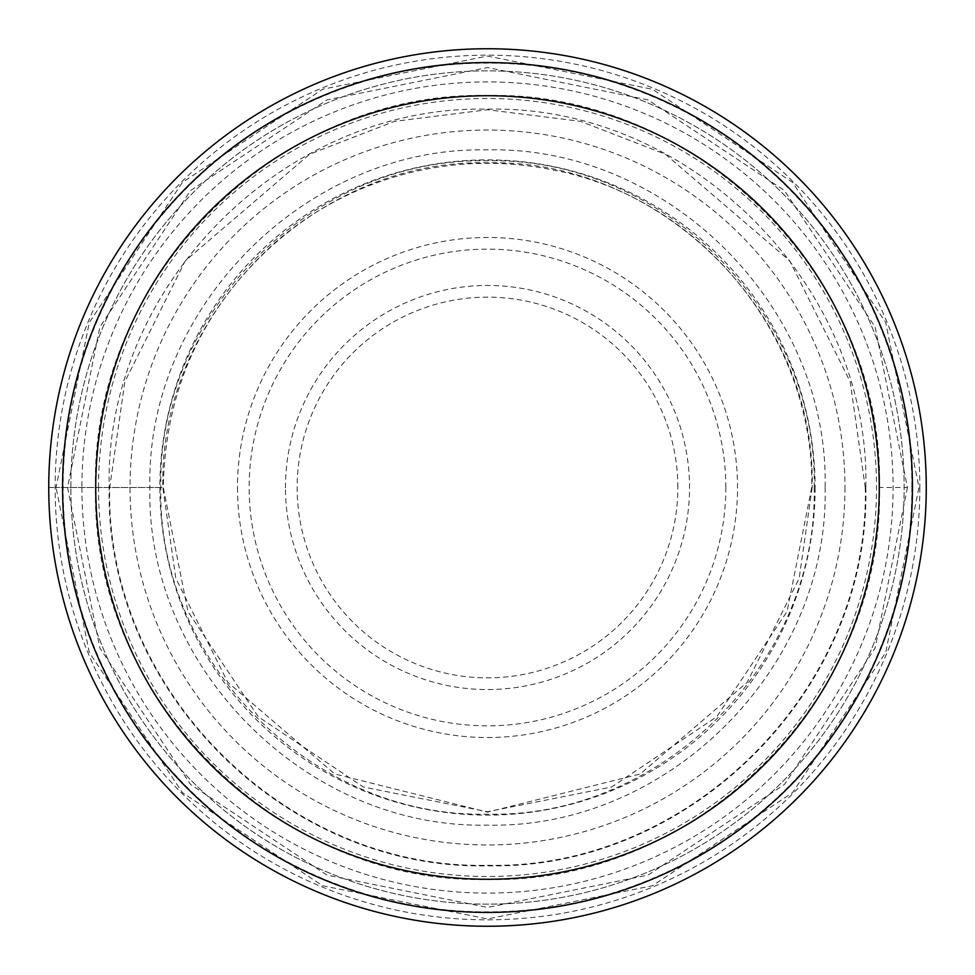 <?xml version="1.0" encoding="UTF-8"?>
<svg xmlns="http://www.w3.org/2000/svg" width="975" height="975" viewBox="0 0 975 975"><rect width="100%" height="100%" fill="white"/><g stroke="black" fill="none" stroke-linecap="round" stroke-linejoin="round"><path stroke-width="0.73" stroke-dasharray="4.88 3.66" d="M865.837 487.5C870.504 689.739 689.739 870.504 487.5 865.837C285.261 870.504 104.496 689.739 109.163 487.5C104.496 285.261 285.261 104.496 487.5 109.163C689.739 104.496 870.504 285.261 865.837 487.5M926.25 487.5A438.75 438.75 0 0 1 487.5 926.25A438.75 438.75 0 0 1 48.75 487.5A438.75 438.75 0 0 0 487.5 926.25A438.75 438.75 0 0 0 926.25 487.5A438.75 438.75 0 0 0 487.5 48.75A438.75 438.75 0 0 0 48.75 487.5A438.75 438.75 0 0 1 487.5 48.75A438.75 438.75 0 0 1 926.25 487.5A438.75 438.75 0 0 1 487.5 926.25A438.75 438.75 0 0 1 48.75 487.5A438.75 438.75 0 0 1 487.5 48.75A438.75 438.75 0 0 1 926.25 487.5A438.75 438.75 0 0 1 487.5 926.25A438.75 438.75 0 0 1 48.75 487.5L56.038 487.5L89.273 652.458L182.41 792.59L322.542 885.727L487.5 918.962L652.458 885.727L792.59 792.59L885.727 652.458L918.962 487.5L885.727 322.542L792.59 182.41L652.458 89.273L487.5 56.038L322.542 89.273L182.41 182.41L89.273 322.554L56.038 487.5L162.849 487.5L48.75 487.5A438.75 438.75 0 0 1 487.5 48.75A438.75 438.75 0 0 1 926.25 487.5M907.445 487.5L875.099 648.046L784.448 784.448L648.046 875.099L487.5 907.445L326.954 875.099L190.552 784.448L99.901 648.046L67.555 487.5L99.901 326.954L190.552 190.552L326.954 99.901L487.5 67.555L648.046 99.901L784.448 190.552L875.099 326.954L907.445 487.5L879.487 487.5C884.337 697.04 697.04 884.337 487.5 879.487C277.96 884.337 90.663 697.04 95.513 487.5L67.555 487.5M812.151 487.5L799.159 578.407L747.216 682.293L640.27 773.955L487.5 812.151L334.73 773.955L227.784 682.293L175.841 578.407L162.849 487.5C158.803 313.95 313.95 158.803 487.5 162.813C661.05 158.803 816.197 313.95 812.187 487.5M814.162 487.5C818.208 662.122 662.122 818.208 487.5 814.162C312.878 818.208 156.792 662.122 160.838 487.5C156.768 312.878 312.878 156.768 487.5 160.814C662.122 156.768 818.232 312.878 814.186 487.5M815.124 487.5A327.624 327.624 0 0 1 487.5 815.124A327.624 327.624 0 0 1 159.876 487.5A327.624 327.624 0 0 1 487.5 159.876A327.624 327.624 0 0 1 815.124 487.5M825.106 487.5C829.286 667.96 667.96 829.286 487.5 825.106C307.04 829.286 145.714 667.96 149.894 487.5C145.714 307.027 307.027 145.714 487.5 149.894C667.973 145.714 829.286 307.027 825.106 487.5M879.499 487.5C884.337 277.96 697.04 90.663 487.5 95.501C277.96 90.663 90.663 277.96 95.501 487.5M70.858 487.5A416.642 416.642 0 0 1 487.707 70.858A416.642 416.642 0 0 1 904.142 487.914A416.642 416.642 0 0 1 487.293 904.142A416.642 416.642 0 0 1 70.858 487.5A416.642 416.642 0 0 0 487.707 904.142A416.642 416.642 0 0 0 904.142 487.073A416.642 416.642 0 0 0 487.293 70.858A416.642 416.642 0 0 0 70.858 487.927A416.642 416.642 0 0 0 487.707 904.142A416.642 416.642 0 0 0 904.142 487.5M487.5 912.429A424.929 424.929 0 0 1 62.571 487.5A424.929 424.929 0 0 1 487.5 62.571A424.929 424.929 0 0 1 912.429 487.5A424.929 424.929 0 0 1 487.5 912.429M81.912 487.5A405.588 405.588 0 0 0 487.5 893.088A405.588 405.588 0 0 0 893.088 487.5A405.588 405.588 0 0 0 487.5 81.912A405.588 405.588 0 0 0 81.912 487.5M919.839 487.5A432.339 432.339 0 0 1 487.5 919.839A432.339 432.339 0 0 1 55.161 487.5A432.339 432.339 0 0 1 487.5 55.161A432.339 432.339 0 0 1 919.839 487.5M865.276 487.5C869.944 689.435 689.435 869.944 487.5 865.276C285.565 869.944 105.056 689.435 109.724 487.5L124.837 381.725L185.274 260.837L309.721 154.172L394.509 121.351L487.5 109.724L580.491 121.351L665.279 154.172L789.726 260.837L850.163 381.725L865.276 487.5M844.972 487.5A357.472 357.472 0 0 1 487.5 844.972A357.472 357.472 0 0 1 130.028 487.5A357.472 357.472 0 0 1 487.5 130.028A357.472 357.472 0 0 1 844.972 487.5M677.857 487.5A190.357 190.357 0 0 0 487.305 297.143A190.357 190.357 0 0 0 297.143 487.89A190.357 190.357 0 0 0 487.695 677.857A190.357 190.357 0 0 0 677.857 487.5M285.456 487.914A202.044 202.044 0 0 1 487.293 285.456A202.044 202.044 0 0 1 689.544 487.5A202.044 202.044 0 0 1 487.707 689.544A202.044 202.044 0 0 1 285.456 487.914M725.851 487.5A238.351 238.351 0 0 0 487.829 249.149A238.351 238.351 0 0 0 249.149 487.5A238.351 238.351 0 0 0 487.171 725.851A238.351 238.351 0 0 0 725.851 487.5M237.473 487.5A250.027 250.027 0 0 0 487.5 737.527A250.027 250.027 0 0 0 737.527 487.5A250.027 250.027 0 0 0 487.5 237.473A250.027 250.027 0 0 0 237.473 487.5M98.499 487.5A389.001 389.001 0 0 1 487.5 98.499A389.001 389.001 0 0 1 876.501 487.5A389.001 389.001 0 0 1 487.5 876.501A389.001 389.001 0 0 1 98.499 487.5M911.905 487.061A424.405 424.405 0 0 1 487.719 911.905A424.405 424.405 0 0 1 63.095 487.5A424.405 424.405 0 0 1 487.281 63.095A424.405 424.405 0 0 1 911.905 487.061M811.712 487.5L787.044 611.569L716.759 716.759L611.581 787.032L487.5 811.712L363.431 787.044L258.253 716.759L187.968 611.581L163.288 487.5C165.189 388.732 203.068 306.552 276.937 240.959C315.108 208.565 358.41 186.067 406.867 173.465C455.398 161.168 504.197 160.01 553.252 170.016C700.172 197.645 814.466 338.02 811.712 487.5"/><path stroke-width="1.46" d="M487.5 879.267A391.767 391.767 0 0 0 879.267 487.5A391.767 391.767 0 0 0 487.5 95.733A391.767 391.767 0 0 0 95.733 487.5A391.767 391.767 0 0 0 487.5 879.267M487.5 912.429A424.929 424.929 0 0 0 912.429 487.5A424.929 424.929 0 0 0 487.5 62.571A424.929 424.929 0 0 0 62.571 487.5A424.929 424.929 0 0 0 487.5 912.429M926.25 487.5A438.75 438.75 0 0 0 487.5 48.75A438.75 438.75 0 0 0 48.75 487.5A438.75 438.75 0 0 0 487.5 926.25A438.75 438.75 0 0 0 926.25 487.5"/></g></svg>
